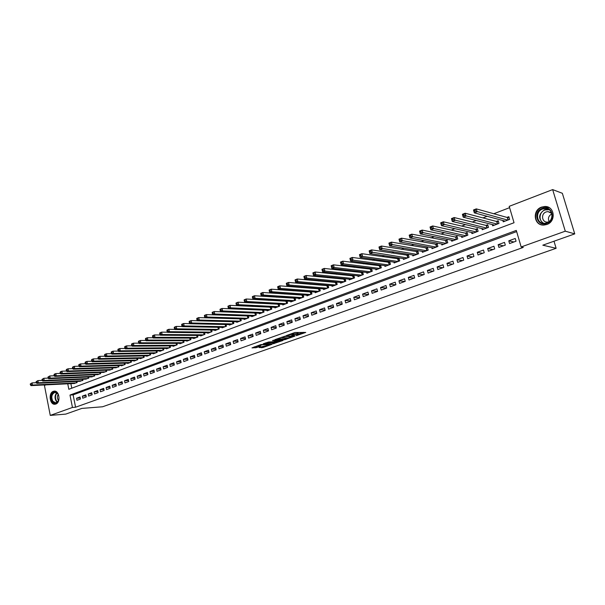<?xml version="1.0" encoding="UTF-8"?>
<svg xmlns="http://www.w3.org/2000/svg" width="605" height="605" viewBox="0 0 605 605"><rect width="100%" height="100%" fill="white"/><g stroke="black" fill="none" stroke-linecap="round" stroke-linejoin="round"><path stroke-width="0.91" d="M296.352 335.662L305.767 332.425L294.938 332.493L286.475 335.533L292.699 334.179L293.954 334.452L291.504 335.631L298.356 334.232L298.81 334.497L296.352 335.662M53.308 391.352L54.072 391.163C59.366 390.18 61.029 402.499 55.804 404.057L55.093 404.223C49.791 405.221 48.105 392.963 53.308 391.352M541.573 207.107L544.75 206.502C554.649 205.874 556.449 221.49 546.799 224.5L543.857 225.075C533.897 225.809 531.946 210.253 541.573 207.107M259.19 347.58L262.956 347.542L271.91 344.336L260.838 344.585L251.99 347.905L256.58 347.603L260.619 346.128L258.38 345.848L262.751 344.676L269.52 344.842L259.19 347.58M67.745 383.812L68.834 389.295L514.038 222.731L509.213 206.335L552.652 189.599L562.347 193.29L574.75 233.878L542.814 245.184L556.131 248.3L102.547 406.779L81.849 408.405L65.748 414.107L50.26 415.401L44.43 385.438L45.851 384.886M574.75 233.878L565.282 231.186L521.162 246.961L516.299 230.414L69.983 395.057L72.456 407.46L50.26 415.401M516.647 231.602L73.107 394.868L75.58 407.218L523.264 247.422L521.162 246.961M75.58 407.218L72.456 407.46M284.569 339.753L294.96 336.093L285.499 336.032L274.867 339.662L284.569 339.753L284.342 338.838L287.572 337.885M283.042 340.471L273.036 343.806L263.251 343.776L268.65 341.999L273.853 341.727L276.719 340.66L272.492 340.585L273.551 340.214L282.974 340.214M270.246 307.128L269.838 307.287M278.187 304.118L277.672 304.315M286.218 301.078L285.59 301.313M294.348 298L293.599 298.28M302.568 294.877L301.706 295.21M310.879 291.731L309.896 292.102M319.296 288.54L318.192 288.956M327.812 285.31L326.579 285.779M336.425 282.043L335.064 282.558M340.433 282.429L340.623 283.155L345.803 281.204L345.168 278.739L343.655 279.306M349.085 279.139L349.282 279.888L354.522 277.914L353.88 275.434L352.344 276.009M357.835 275.812L358.039 276.591L363.34 274.587L362.69 272.091L361.14 272.681M366.69 272.447L366.902 273.241L372.272 271.221L371.606 268.711L370.041 269.301M375.652 269.043L375.871 269.86L381.309 267.811L380.636 265.285L379.048 265.89M384.727 265.587L384.954 266.434L390.452 264.362L389.779 261.821L388.168 262.434M393.908 262.094L394.142 262.971L399.716 260.868L399.028 258.32L397.402 258.932M403.202 258.554L403.452 259.462L409.086 257.329L408.39 254.766L406.742 255.393M412.618 254.977L412.867 255.907L418.577 253.752L417.873 251.173L416.202 251.809M422.146 251.347L422.411 252.308L428.189 250.13L427.478 247.536L425.784 248.171M431.788 247.664L432.068 248.663L437.922 246.454L437.196 243.853L435.487 244.496M441.559 243.944L441.847 244.972L447.776 242.741L447.042 240.117L445.31 240.775M451.451 240.17L451.753 241.236L457.758 238.975L457.009 236.336L455.255 237.001M461.471 236.343L461.781 237.455L467.862 235.163L467.113 232.509L465.336 233.182M471.613 232.471L471.945 233.621L478.109 231.299L477.345 228.629L475.545 229.318M481.89 228.539L482.238 229.741L488.477 227.389L487.706 224.705L485.883 225.393M492.304 224.553L492.667 225.809L498.989 223.419L498.202 220.727L496.357 221.422M509.576 243.558L516.035 241.213L515.233 238.476L508.782 240.828L509.576 243.558M498.928 247.415L505.304 245.108L504.51 242.386L498.142 244.707L498.928 247.415M488.416 251.226L494.701 248.942L493.922 246.243L487.638 248.526L488.416 251.226M478.033 254.985L484.25 252.731L483.478 250.046L477.269 252.3L478.033 254.985M467.794 258.698L473.927 256.475L473.163 253.798L467.037 256.028L467.794 258.698M457.683 262.358L463.733 260.165L462.984 257.511L456.941 259.711L457.683 262.358M447.7 265.973L453.674 263.81L452.933 261.171L446.966 263.341L447.7 265.973M437.839 269.55L443.737 267.41L443.011 264.778L437.113 266.926L437.839 269.55M428.106 273.074L433.929 270.964L433.21 268.348L427.395 270.473L428.106 273.074M418.494 276.561L424.249 274.473L423.538 271.872L417.79 273.967L418.494 276.561M409.003 280.002L414.682 277.937L413.979 275.351L408.307 277.423L409.003 280.002M399.625 283.397L405.237 281.363L404.541 278.792L398.937 280.833L399.625 283.397M390.361 286.755L395.904 284.743L395.224 282.187L389.68 284.206L390.361 286.755M381.21 290.067L386.686 288.086L386.013 285.537L380.545 287.534L381.21 290.067M372.173 293.342L377.58 291.383L376.915 288.85L371.508 290.823L372.173 293.342M363.242 296.579L368.589 294.643L367.931 292.124L362.592 294.068L363.242 296.579M354.417 299.777L359.703 297.864L359.052 295.361L353.774 297.282L354.417 299.777M345.697 302.931L350.915 301.04L350.28 298.552L345.062 300.451L345.697 302.931M337.083 306.054L342.241 304.186L341.606 301.713L336.456 303.589L337.083 306.054M328.568 309.14L333.665 307.295L333.037 304.829L327.948 306.69L328.568 309.14M320.151 312.188L325.188 310.365L324.575 307.915L319.538 309.745L320.151 312.188M311.832 315.205L316.816 313.398L316.203 310.962L311.227 312.777L311.832 315.205M303.612 318.185L308.535 316.4L307.93 313.972L303.014 315.765L303.612 318.185M295.49 321.126L300.352 319.364L299.755 316.952L294.892 318.722L295.49 321.126M287.451 324.038L292.26 322.299L291.671 319.894L286.868 321.648L287.451 324.038M279.51 326.919L284.259 325.195L283.685 322.805L278.928 324.537L279.51 326.919M271.653 329.763L276.356 328.061L275.782 325.687L271.085 327.396L271.653 329.763M263.886 332.576L268.537 330.89L267.97 328.53L263.326 330.224L263.886 332.576M256.21 335.359L260.8 333.695L260.241 331.343L255.65 333.015L256.21 335.359M248.61 338.112L253.155 336.463L252.603 334.126L248.058 335.783L248.61 338.112M241.1 340.834L245.6 339.201L245.048 336.879L240.556 338.513L241.1 340.834M233.674 343.527L238.12 341.916L237.576 339.602L233.137 341.22L233.674 343.527M226.323 346.189L230.724 344.593L230.187 342.286L225.794 343.89L226.323 346.189M219.055 348.82L223.404 347.247L222.882 344.948L218.534 346.536L219.055 348.82M211.863 351.429L216.174 349.864L215.645 347.588L211.349 349.153L211.863 351.429M204.755 354.001L209.012 352.458L208.498 350.189L204.24 351.739L204.755 354.001M197.714 356.549L201.934 355.029L201.42 352.768L197.207 354.303L197.714 356.549M190.756 359.075L194.923 357.563L194.417 355.316L190.25 356.837L190.756 359.075M183.867 361.571L187.989 360.073L187.489 357.842L183.368 359.34L183.867 361.571M177.053 364.044L181.129 362.561L180.638 360.338L176.562 361.82L177.053 364.044M170.307 366.486L174.346 365.019L173.854 362.803L169.823 364.278L170.307 366.486M163.63 368.906L167.63 367.454L167.146 365.246L163.153 366.706L163.63 368.906M157.028 371.296L160.983 369.867L160.499 367.666L156.551 369.111L157.028 371.296M150.486 373.663L154.404 372.249L153.927 370.063L150.017 371.485L150.486 373.663M144.013 376.007L147.892 374.608L147.423 372.43L143.551 373.845L144.013 376.007M137.607 378.329L141.449 376.945L140.98 374.775L137.154 376.174L137.607 378.329M131.27 380.628L135.066 379.252L134.612 377.096L130.816 378.48L131.27 380.628M124.993 382.904L128.752 381.543L128.298 379.395L124.547 380.764L124.993 382.904M118.784 385.151L122.505 383.804L122.051 381.672L118.338 383.026L118.784 385.151M112.628 387.382L116.311 386.05L115.873 383.925L112.19 385.264L112.628 387.382M106.54 389.59L110.186 388.266L109.747 386.156L106.102 387.48L106.54 389.59M100.506 391.775L104.121 390.467L103.689 388.357L100.075 389.673L100.506 391.775M94.539 393.938L98.116 392.645L97.685 390.543L94.115 391.851L94.539 393.938M88.625 396.078L92.164 394.8L91.741 392.713L88.201 393.999L88.625 396.078M82.772 398.203L86.273 396.933L85.857 394.853L82.356 396.131L82.772 398.203M80.026 396.978L76.563 398.241L76.971 400.306L80.442 399.043L80.026 396.978M509.607 207.659L493.793 213.739M487.138 216.303L482.956 217.906M476.241 220.485L472.263 222.02M465.502 224.614L461.713 226.073M454.899 228.69L451.3 230.074M444.441 232.713L441.022 234.029M434.118 236.684L430.881 237.924M423.931 240.593L420.876 241.773M413.88 244.458L410.992 245.57M403.958 248.277L401.244 249.321M394.165 252.043L391.609 253.026M384.5 255.756L382.103 256.679M374.956 259.424L372.71 260.286M365.533 263.046L363.439 263.848M356.224 266.623L354.28 267.372M347.036 270.155L345.236 270.851M337.961 273.649L336.304 274.284M328.999 277.09L327.479 277.672M320.143 280.493L318.759 281.03M311.401 283.858L310.146 284.342M302.757 287.178L301.638 287.609M294.227 290.46L293.228 290.846M285.794 293.705L284.917 294.038M277.461 296.904L276.704 297.199M269.225 300.072L268.59 300.314M261.088 303.196L260.566 303.4M253.049 306.289L252.633 306.448M70.868 383.653L71.776 388.191M502.853 220.515L503.231 221.823L509.637 219.403L508.843 216.696L506.967 217.399M336.577 282.059L337.189 284.448L332.069 286.384L331.888 285.673M328.084 285.333L328.681 287.662L323.615 289.568L323.441 288.88M319.69 288.57L320.264 290.839L315.265 292.722L315.092 292.049M311.393 291.769L311.946 293.97L307.007 295.837L306.841 295.179M303.196 294.922L303.725 297.07L298.84 298.915L298.681 298.28M295.089 298.046L295.603 300.14L290.771 301.963L290.619 301.335M287.065 301.124L287.572 303.166L282.792 304.965L282.641 304.36M279.139 304.171L279.623 306.16L274.904 307.945L274.761 307.355M271.305 307.181L271.774 309.125L267.107 310.887L266.964 310.304M263.553 310.161L264.007 312.051L259.394 313.798L259.258 313.231M255.892 313.095L256.331 314.948L251.763 316.672L251.635 316.12M248.307 316.007L248.738 317.814L244.223 319.516L244.095 318.979M240.813 318.88L241.229 320.65L236.759 322.329L236.638 321.807M233.394 321.716L233.802 323.448L229.386 325.112L229.265 324.598M226.058 324.53L226.451 326.216L222.088 327.865L221.967 327.365M218.806 327.305L219.191 328.961L214.866 330.587L214.752 330.096M211.629 330.05L212 331.669L207.727 333.287L207.613 332.803M204.528 332.773L204.891 334.353L200.656 335.949L200.55 335.48M197.502 335.457L197.85 337.008L193.668 338.588L193.562 338.119M190.552 338.112L190.893 339.632L186.748 341.197L186.65 340.744M183.67 340.744L184.003 342.233L179.904 343.776L179.806 343.33M176.864 343.345L177.189 344.805L173.136 346.332L173.038 345.894M170.134 345.916L170.444 347.346L166.435 348.858L166.337 348.435M163.463 348.457L163.773 349.864L159.803 351.361L159.712 350.938M156.869 350.976L157.171 352.352L153.239 353.834L153.148 353.426M150.343 353.471L150.63 354.817L146.743 356.284L146.652 355.884M143.877 355.937L144.164 357.26L140.307 358.712L140.224 358.319M137.479 358.379L137.758 359.673L133.947 361.109L133.864 360.724M131.149 360.792L131.421 362.07L127.647 363.492L127.564 363.106M124.88 363.181L125.144 364.437L121.408 365.844L121.325 365.465M118.671 365.549L118.928 366.774L115.154 367.802M112.53 367.893L112.78 369.095L109.044 370.116M106.442 370.207L106.692 371.394L102.994 372.408M100.422 372.506L100.657 373.671L96.997 374.669M94.456 374.775L94.69 375.917L91.068 376.915M88.549 377.021L88.776 378.148L85.192 379.138M82.703 379.252L82.923 380.356L79.368 381.339M76.911 381.46L77.13 382.541L73.613 383.517M556.131 248.3L553.998 241.221M552.652 189.599L565.282 231.186M73.107 394.868L69.983 395.057M508.782 240.828L513.91 241.985M498.142 244.707L503.36 245.811M487.638 248.526L492.939 249.585M477.269 252.3L482.661 253.306M467.037 256.028L472.513 256.989M456.941 259.711L462.485 260.619M446.966 263.341L452.593 264.204M437.113 266.926L442.815 267.743M427.395 270.473L433.165 271.244M417.79 273.967L423.629 274.7M408.307 277.423L414.213 278.111M398.937 280.833L404.911 281.476M389.68 284.206L395.723 284.811M380.545 287.534L386.64 288.101M371.508 290.823L377.573 291.338M362.592 294.068L368.558 294.544M353.774 297.282L359.657 297.705M345.062 300.451L350.862 300.836M336.456 303.589L342.173 303.929M327.948 306.69L333.589 306.992M319.538 309.745L325.104 310.017M311.227 312.777L316.717 313.012M303.014 315.765L308.429 315.969M294.892 318.722L300.239 318.903M286.868 321.648L292.139 321.799M278.928 324.537L284.131 324.658M271.085 327.396L276.22 327.494M263.326 330.224L268.393 330.3M255.65 333.015L260.657 333.068M248.058 335.783L253.003 335.813M240.556 338.513L245.441 338.528M233.137 341.22L237.954 341.212M225.794 343.89L230.558 343.867M218.534 346.536L223.237 346.499M211.349 349.153L215.993 349.093M204.24 351.739L208.831 351.671M197.207 354.303L201.745 354.212M190.25 356.837L194.734 356.738M183.368 359.34L187.8 359.234M176.562 361.82L180.94 361.699M169.823 364.278L174.149 364.142M163.153 366.706L167.434 366.562M156.551 369.111L160.779 368.952M150.017 371.485L154.199 371.326M143.551 373.845L147.688 373.671M137.154 376.174L141.245 375.992M130.816 378.48L134.862 378.291M124.547 380.764L128.547 380.568M118.338 383.026L122.293 382.821M112.19 385.264L116.107 385.052M106.102 387.48L109.981 387.261M100.075 389.673L103.909 389.454M94.115 391.851L97.904 391.617M88.201 393.999L91.952 393.764M82.356 396.131L86.069 395.889M76.563 398.241L80.231 397.999M298.757 334.278L298.121 333.302L298.356 334.232M293.833 333.945L298.121 333.302M293.901 334.232L293.259 333.249L293.493 334.187M292.828 333.242L293.259 333.249M298.681 333.968L303.37 332.319M277.098 338.823L284.342 338.838M293.16 336.652L285.015 336.418L281.794 337.598L287.98 337.885L293.16 336.652M275.94 341.984L274.08 342.634L274.299 343.549M265.504 342.929L274.08 342.634M276.598 341.984L280.977 340.796L277.098 340.842L274.231 341.908L276.598 341.984M254.108 346.967L258.365 345.984M261.118 346.899L264.491 346.015M269.475 344.676L269.437 344.275M474.275 211.493L475.394 211.054L475.061 209.897L473.942 210.336L474.32 212.862L473.496 209.973L476.286 208.876L477.118 211.765L474.32 212.862L505.092 221.12M509.062 217.437L507.315 217.498L476.286 208.876L475.061 209.897M507.761 220.114L475.394 211.054M473.496 209.973L473.942 210.336M542.246 208.377C551.889 204.316 556.698 220.19 546.769 223.419C537.127 227.329 532.461 211.659 542.246 208.377M546.807 222.92C554.52 220.5 553.068 208.007 545.143 208.513L542.617 208.997C534.911 211.508 536.461 223.963 544.424 223.381L546.807 222.92M551.783 213.391L547.926 211.591L546.149 211.931C540.688 213.694 541.777 222.504 547.419 222.103L548.712 221.906M549.166 207.628L545.075 206.668L541.914 207.265C533.02 210.162 533.799 224.417 542.897 225.045M549.113 221.596C547.691 218.299 548.622 215.72 551.904 213.868M57.793 393.696C59.29 396.26 59.373 398.861 58.035 401.501C56.197 403.875 54.299 403.913 52.333 401.614C48.831 396.963 53.686 388.796 57.384 393.182L57.793 393.696M58.624 395.413L57.52 393.492L54.979 392.411C51.697 393.999 50.986 396.956 52.854 401.296L55.804 402.87L58.125 401.191L58.829 399.444M58.224 394.498C57.112 396.23 57.082 398.045 58.14 399.943L58.526 400.397M54.775 391.155L54.579 391.178C50.502 393.137 49.625 396.812 51.932 402.196L55.433 404.163M463.15 215.834L464.254 215.403L463.929 214.253L462.825 214.684L463.218 217.187L462.402 214.314L465.162 213.232L465.979 216.114L463.218 217.187L494.504 225.113M498.414 221.453L496.705 221.513L465.162 213.232L463.929 214.253M497.136 224.122L464.254 215.403M462.402 214.314L462.825 214.684M452.185 220.122L453.274 219.691L452.948 218.549L451.859 218.972L452.268 221.453L451.466 218.602L454.189 217.535L454.99 220.394L452.268 221.453L484.053 229.053M487.91 225.415L486.238 225.484L454.189 217.535L452.948 218.549M486.654 228.077L453.274 219.691M451.466 218.602L451.859 218.972M441.37 224.342L442.444 223.926L442.126 222.784L441.053 223.207L441.476 225.657L440.682 222.821L443.359 221.77L444.161 224.614L441.476 225.657L473.738 232.948M477.542 229.325L475.901 229.401L443.359 221.77L442.126 222.784M476.301 231.98L442.444 223.926M440.682 222.821L441.053 223.207M430.7 228.509L431.766 228.093L431.448 226.966L430.389 227.382L430.82 229.809L430.042 226.988L432.688 225.952L433.475 228.781L430.82 229.809L463.551 236.789M467.302 233.19L465.699 233.265L432.688 225.952L431.448 226.966M466.084 235.829L431.766 228.093M430.042 226.988L430.389 227.382M420.18 232.615L421.224 232.207L420.921 231.087L419.87 231.496L420.316 233.908L419.545 231.102L422.161 230.082L422.933 232.887L420.316 233.908L453.5 240.578M457.198 237.001L455.625 237.077L422.161 230.082L420.921 231.087M456.004 239.633L421.224 232.207M419.545 231.102L419.87 231.496M409.804 236.668L410.833 236.268L410.53 235.148L409.502 235.557L409.956 237.946L409.199 235.156L411.771 234.15L412.534 236.941L409.956 237.946L443.571 244.322M447.224 240.767L411.771 234.15L410.53 235.148M446.044 243.391L410.833 236.268M409.199 235.156L409.502 235.557M399.565 240.669L400.578 240.276L400.283 239.164L399.262 239.565L399.731 241.924L398.982 239.156L401.523 238.166L402.272 240.934L399.731 241.924L433.77 248.02M437.377 244.488L401.523 238.166L400.283 239.164M436.205 247.105L400.578 240.276M398.982 239.156L399.262 239.565M389.461 244.617L390.467 244.223L390.172 243.119L389.166 243.512L389.643 245.857L388.909 243.104L391.412 242.121L392.153 244.881L389.643 245.857L424.09 251.672M427.644 248.156L391.412 242.121L390.172 243.119M426.502 250.765L390.467 244.223M388.909 243.104L389.166 243.512M379.494 248.511L380.484 248.126L380.19 247.029L379.199 247.415L379.69 249.736L378.964 246.999L381.437 246.031L382.163 248.776L379.69 249.736L414.531 255.28M418.04 251.786L381.437 246.031L380.19 247.029M416.913 254.38L380.484 248.126M378.964 246.999L379.199 247.415M369.655 252.353L370.631 251.967L370.343 250.878L369.368 251.264L369.867 253.563L369.148 250.841L371.591 249.888L372.309 252.61L369.867 253.563L405.093 258.842M408.556 255.37L371.591 249.888L370.343 250.878M407.437 257.957L370.631 251.967M369.148 250.841L369.368 251.264M359.945 256.142L360.913 255.764L360.625 254.682L359.665 255.06L360.172 257.344L359.461 254.637L361.873 253.692L362.584 256.407L360.172 257.344L395.761 262.358M399.187 258.91L361.873 253.692L360.625 254.682M398.082 261.481L362.584 256.407L360.913 255.764M359.461 254.637L359.665 255.06M350.363 259.885L351.316 259.515L351.036 258.433L350.083 258.811L350.605 261.073L349.902 258.38L352.284 257.45L352.987 260.142L350.605 261.073L386.55 265.829M389.93 262.404L352.284 257.45L351.036 258.433M388.849 264.967L352.987 260.142L351.316 259.515M349.902 258.38L350.083 258.811M340.902 263.583L341.848 263.213L341.568 262.139L340.63 262.51L341.159 264.756L340.471 262.078L342.816 261.156L343.504 263.84L341.159 264.756L377.452 269.263M380.787 265.852L342.816 261.156L341.568 262.139M379.721 268.408L343.504 263.84L341.848 263.213M340.471 262.078L340.63 262.51M331.57 267.228L332.493 266.865L332.221 265.799L331.29 266.162L331.835 268.386L331.154 265.731L333.468 264.824L334.149 267.486L331.835 268.386L368.46 272.658M371.757 269.263L333.468 264.824L332.221 265.799M370.699 271.811L334.149 267.486L332.493 266.865M331.154 265.731L331.29 266.162M322.352 270.828L323.267 270.473L322.994 269.414L322.079 269.769L322.624 271.978L321.958 269.331L324.242 268.431L324.915 271.085L322.624 271.978L359.582 276.009M362.834 272.636L324.242 268.431L322.994 269.414M361.79 275.169L324.915 271.085L323.267 270.473M321.958 269.331L322.079 269.769M312.982 273.331L313.246 274.383L314.154 274.027L313.889 272.976L312.982 273.331L312.876 272.885L315.137 272L315.802 274.632L313.541 275.517L350.802 279.313M354.016 275.963L315.137 272L313.889 272.976M352.987 278.489L315.802 274.632L314.154 274.027M313.541 275.517L313.246 274.383M303.997 276.848L304.262 277.892L305.154 277.544L304.89 276.5L303.997 276.848L303.907 276.402L306.138 275.525L306.796 278.141L304.565 279.011L342.127 282.588M345.304 279.26L306.138 275.525L304.89 276.5M344.29 281.771L306.796 278.141L305.154 277.544M304.565 279.011L304.262 277.892M295.127 280.319L295.384 281.363L296.268 281.015L296.011 279.971L295.127 280.319L295.059 279.865L297.259 279.003L297.902 281.612L295.701 282.467L333.559 285.817M336.698 282.512L297.259 279.003L296.011 279.971M335.692 285.015L297.902 281.612L296.268 281.015M295.701 282.467L295.384 281.363M286.369 283.745L286.619 284.781L287.496 284.441L287.239 283.405L286.369 283.745L286.309 283.291L288.487 282.444L289.122 285.031L286.944 285.878L325.089 289.016M328.182 285.726L288.487 282.444L287.239 283.405M327.199 288.222L289.122 285.031L287.496 284.441M286.944 285.878L286.619 284.781M277.71 287.133L277.967 288.161L278.829 287.829L278.572 286.793L277.71 287.133L277.672 286.679L279.82 285.832L280.455 288.411L278.3 289.25L316.717 292.17M319.78 288.903L279.82 285.832L278.572 286.793M318.805 291.383L280.455 288.411L278.829 287.829M278.3 289.25L277.967 288.161M269.165 290.476L269.414 291.504L270.269 291.171L270.019 290.143L269.165 290.476L269.142 290.022L271.267 289.19L271.887 291.746L269.762 292.578L308.444 295.293M311.462 292.041L271.267 289.19L270.019 290.143M310.501 294.514L271.887 291.746L270.269 291.171M269.762 292.578L269.414 291.504M260.725 293.78L260.967 294.801L261.814 294.476L261.564 293.455L260.725 293.78L260.717 293.319L262.812 292.495L263.425 295.043L261.33 295.86L300.262 298.378M303.249 295.149L262.812 292.495L261.564 293.455M302.296 297.615L263.425 295.043L261.814 294.476M261.33 295.86L260.967 294.801M252.383 297.047L252.625 298.061L253.457 297.736L253.215 296.722L252.383 297.047L252.391 296.579L254.463 295.769L255.068 298.303L252.996 299.112L292.177 301.426M295.127 298.22L254.463 295.769L253.215 296.722M294.189 300.67L255.068 298.303L253.457 297.736M252.996 299.112L252.625 298.061M244.148 300.269L244.382 301.275L245.207 300.957L244.965 299.951L244.148 300.269L244.163 299.8L246.212 298.999L246.81 301.517L244.76 302.318L284.184 304.444M287.095 301.252L246.212 298.999L244.965 299.951M286.173 303.695L246.81 301.517L245.207 300.957M244.76 302.318L244.382 301.275M236.003 303.453L236.245 304.459L237.054 304.141L236.82 303.143L236.003 303.453L236.041 302.984L238.06 302.19L238.65 304.701L236.631 305.487L276.281 307.423M279.162 304.247L238.06 302.19L236.82 303.143M278.247 306.682L238.65 304.701L237.054 304.141M236.631 305.487L236.245 304.459M227.964 306.606L228.198 307.605L228.993 307.287L228.766 306.289L227.964 306.606L228.009 306.13L230.006 305.351L230.596 307.839L228.592 308.618L268.461 310.373M271.312 307.219L230.006 305.351L228.766 306.289M270.412 309.639L230.596 307.839L228.993 307.287M228.592 308.618L228.198 307.605M220.016 309.715L220.243 310.705L221.037 310.395L220.802 309.405L220.016 309.715L220.076 309.238L222.05 308.467L222.625 310.947L220.651 311.711L260.732 313.292M263.5 310.153L222.05 308.467L220.802 309.405M262.661 312.566L222.625 310.947L221.037 310.395M220.651 311.711L220.243 310.705M212.158 312.793L212.385 313.776L213.172 313.473L212.945 312.482L212.158 312.793L212.234 312.309L214.185 311.545L214.752 314.01L212.801 314.774L253.094 316.173M255.552 313.087L214.185 311.545L212.945 312.482M254.992 315.455L214.752 314.01L213.172 313.473M212.801 314.774L212.385 313.776M204.399 315.825L204.619 316.808L205.398 316.506L205.171 315.523L204.399 315.825L204.482 315.349L206.411 314.592L206.978 317.043L205.042 317.799L245.539 319.024M247.695 315.984L206.411 314.592L205.171 315.523M247.415 318.313L206.978 317.043L205.398 316.506M205.042 317.799L204.619 316.808M196.723 318.827L196.95 319.803L197.714 319.508L197.487 318.532L196.723 318.827L196.822 318.343L198.735 317.602L199.287 320.037L197.381 320.786L238.06 321.845M205.042 317.791L198.735 317.602L197.487 318.532M239.92 321.142L199.287 320.037L197.714 319.508M197.381 320.786L196.95 319.803M189.146 321.799L189.357 322.767L190.114 322.473L189.894 321.505L189.146 321.799L189.252 321.315L191.135 320.574L191.687 323.002L189.796 323.736L230.671 324.628M197.359 320.733L191.135 320.574L189.894 321.505M232.509 323.932L191.687 323.002L190.114 322.473M189.796 323.736L189.357 322.767M181.644 324.734L181.863 325.702L182.612 325.407L182.392 324.439L181.644 324.734L181.772 324.242L183.633 323.516L184.177 325.929L182.309 326.655L223.358 327.388M189.758 323.652L183.633 323.516L182.392 324.439M225.181 326.7L184.177 325.929L182.612 325.407M182.309 326.655L181.863 325.702M174.232 327.63L174.452 328.591L175.185 328.303L174.974 327.343L174.232 327.63L174.369 327.146L176.214 326.42L176.743 328.825L174.905 329.543L216.121 330.118M182.249 326.534L176.214 326.42L174.974 327.343M217.921 329.438L176.743 328.825L175.185 328.303M174.905 329.543L174.452 328.591M166.912 330.496L167.124 331.457L167.85 331.169L167.638 330.217L166.912 330.496L167.056 330.005L168.878 329.294L169.408 331.684L167.585 332.395L208.967 332.818M174.822 329.377L168.878 329.294L167.638 330.217M210.752 332.145L169.408 331.684L167.85 331.169M167.585 332.395L167.124 331.457M159.667 333.332L159.871 334.285L160.597 334.005L160.386 333.052L159.667 333.332L159.826 332.841L161.626 332.137L162.148 334.512L160.34 335.215L201.888 335.488M167.487 332.198L161.626 332.137L160.386 333.052M203.651 334.822L162.148 334.512L160.597 334.005M160.34 335.215L159.871 334.285M152.505 336.138L152.71 337.083L153.42 336.803L153.216 335.858L152.505 336.138L152.672 335.639L154.449 334.943L154.971 337.31L153.186 338.006L194.886 338.127M160.227 334.981L154.449 334.943L153.216 335.858M196.633 337.469L154.971 337.31L153.42 336.803M153.186 338.006L152.71 337.083M145.419 338.906L145.624 339.851L146.327 339.579L146.13 338.634L145.419 338.906L145.601 338.414L147.363 337.726L147.87 340.078L146.107 340.766L187.958 340.744M153.05 337.741L147.363 337.726L146.13 338.634M189.683 340.093L147.87 340.078L146.327 339.579M146.107 340.766L145.624 339.851M138.416 341.651L138.621 342.589L139.316 342.317L139.112 341.379L138.416 341.651L138.606 341.152L140.352 340.471L140.852 342.808L139.112 343.489L181.099 343.33M145.956 340.471L140.352 340.471L139.112 341.379M182.808 342.68L140.852 342.808L139.316 342.317M139.112 343.489L138.621 342.589M131.497 344.358L131.693 345.296L132.382 345.024L132.185 344.094L131.497 344.358L131.693 343.859L133.418 343.186L133.909 345.515L132.185 346.189L174.316 345.886M138.931 343.164L133.418 343.186L132.185 344.094M176.002 345.251L133.909 345.515L132.382 345.024M132.185 346.189L131.693 345.296M124.645 347.043L124.842 347.966L125.522 347.701L125.326 346.778L124.645 347.043L124.849 346.536L126.558 345.871L127.05 348.193L125.341 348.858L167.6 348.42M131.996 345.833L126.558 345.871L125.326 346.778M169.271 347.784L127.05 348.193L125.522 347.701M125.341 348.858L124.842 347.966M117.869 349.69L118.066 350.613L118.739 350.355L118.542 349.433L117.869 349.69L118.088 349.191L119.775 348.533L120.259 350.839L118.572 351.497L160.96 350.923M125.129 348.48L119.775 348.533L118.542 349.433M162.609 350.303L120.259 350.839L118.739 350.355M118.572 351.497L118.066 350.613M111.169 352.314L111.358 353.237L112.023 352.972L111.834 352.057L111.169 352.314L111.396 351.808L113.059 351.157L113.543 353.456L111.872 354.106L154.381 353.403M118.338 351.089L113.059 351.157L111.834 352.057M156.022 352.791L113.543 353.456L112.023 352.972M111.872 354.106L111.358 353.237M104.536 354.908L104.725 355.823L105.391 355.566L105.202 354.651L104.536 354.908L104.778 354.401L106.427 353.759L106.896 356.043L105.247 356.685L147.87 355.861M111.622 353.675L106.427 353.759L105.202 354.651M149.495 355.248L106.896 356.043L105.391 355.566M105.247 356.685L104.725 355.823M97.98 357.479L98.169 358.387L98.819 358.13L98.638 357.222L97.98 357.479L98.229 356.973L99.855 356.33L100.332 358.606L98.698 359.241L141.434 358.289M104.975 356.232L99.855 356.33L98.638 357.222M143.037 357.684L100.332 358.606L98.819 358.13M98.698 359.241L98.169 358.387M91.499 360.013L91.68 360.92L92.323 360.671L92.141 359.763L91.499 360.013L91.748 359.506L93.367 358.878L93.828 361.14L92.21 361.767L135.051 360.693M98.403 358.765L93.367 358.878L92.141 359.763M136.639 360.096L93.828 361.14L92.323 360.671M92.21 361.767L91.68 360.92M85.078 362.524L85.26 363.431L85.902 363.181L85.713 362.274L85.078 362.524L85.343 362.017L86.938 361.389L87.392 363.643L85.797 364.263L128.744 363.076M91.899 361.268L86.938 361.389L85.713 362.274M130.317 362.486L87.392 363.643L85.902 363.181M85.797 364.263L85.26 363.431M78.726 365.012L78.907 365.912L79.542 365.662L79.361 364.762L78.726 365.012L78.998 364.505L80.578 363.885L81.032 366.123L79.452 366.736L122.497 365.435M85.464 363.749L80.578 363.885L79.361 364.762M124.048 364.845L81.032 366.123L79.542 365.662M79.452 366.736L78.907 365.912M72.441 367.469L72.623 368.362L73.25 368.12L73.069 367.227L72.441 367.469L72.721 366.963L74.286 366.35L74.733 368.574L73.175 369.186L116.311 367.764M79.104 366.207L74.286 366.35L73.069 367.227M117.846 367.182L74.733 368.574L73.25 368.12M73.175 369.186L72.623 368.362M66.225 369.905L66.406 370.789L67.026 370.547L66.845 369.663L66.225 369.905L66.512 369.39L68.062 368.785L68.501 371.009L66.958 371.606L110.186 370.079M72.804 368.634L68.062 368.785L66.845 369.663M111.706 369.504L68.501 371.009L67.026 370.547M66.958 371.606L66.406 370.789M60.076 372.309L60.25 373.194L60.863 372.96L60.689 372.075L60.076 372.309L60.371 371.795L61.899 371.198L62.338 373.406L60.81 374.003L104.121 372.362M66.573 371.039L61.899 371.198L60.689 372.075M105.633 371.795L62.338 373.406L60.863 372.96M60.81 374.003L60.25 373.194M53.989 374.699L54.163 375.576L54.768 375.342L54.594 374.457L53.989 374.699L54.291 374.177L55.804 373.587L56.235 375.788L54.722 376.378L98.116 374.631M60.402 373.414L55.804 373.587L54.594 374.457M99.613 374.064L56.235 375.788L54.768 375.342M54.722 376.378L54.163 375.576M47.961 377.051L48.128 377.928L48.733 377.694L48.559 376.817L47.961 377.051L49.769 375.955L50.2 378.14L48.703 378.722L92.172 376.87M54.299 375.773L49.769 375.955L48.559 376.817M93.654 376.31L50.2 378.14L48.733 377.694M48.703 378.722L48.128 377.928M41.995 379.388L42.168 380.258L42.758 380.031L42.592 379.154L41.995 379.388L43.794 378.291L44.225 380.469L42.736 381.044L86.281 379.093M48.256 378.102L43.794 378.291L42.592 379.154M87.748 378.541L44.225 380.469L42.758 380.031M42.736 381.044L42.168 380.258M36.096 381.702L36.262 382.564L36.852 382.337L36.678 381.468L36.096 381.702L37.888 380.605L38.304 382.776L36.837 383.343L80.45 381.286M42.274 380.409L37.888 380.605L36.678 381.468M81.902 380.742L38.304 382.776L36.852 382.337M36.837 383.343L36.262 382.564M30.25 383.986L30.416 384.848L30.999 384.621L30.832 383.759L30.25 383.986L32.035 382.897L32.451 385.052L30.999 385.619L74.68 383.464M36.36 382.7L32.035 382.897L30.832 383.759M76.117 382.927L32.451 385.052L30.999 384.621M30.999 385.619L30.416 384.848M297.342 333.295L297.577 334.225M292.495 333.363L292.699 334.179M285.613 338.573L285.84 339.488M293.236 336.085L293.327 336.463M272.825 342.899L273.036 343.806M276.946 340.214L277.098 340.842M256.361 346.695L256.58 347.603M255.098 346.96L255.31 347.867M262.736 346.635L262.956 347.542M261.489 346.892L261.7 347.799M507.55 217.513L508.253 219.925M507.315 217.498L508.049 220.008M543.373 223.328C537.974 218.594 538.427 214.041 544.719 209.678L548.425 209.285M549.121 209.693L544.984 209.965C538.858 211.954 538.306 221.506 544.197 223.381M57.263 402.212L56.114 401.077C54.488 397.946 54.707 395.209 56.787 392.864M57.074 393.068C55.138 395.36 54.949 397.984 56.507 400.933L57.52 401.97M496.947 221.528L497.643 223.933M496.705 221.513L497.431 224.009M486.473 225.499L487.161 227.881M486.238 225.484L486.949 227.964M476.143 229.408L476.823 231.783M475.901 229.401L476.604 231.866M465.941 233.273L466.614 235.632M465.699 233.265L466.394 235.716M455.875 237.092L456.533 239.436M455.625 237.077L456.314 239.52M445.93 240.858L446.581 243.187M445.688 240.851L446.361 243.27M436.114 244.571L436.757 246.893M435.865 244.571L436.538 246.976M426.419 248.247L427.054 250.553M426.17 248.239L426.827 250.636M416.845 251.877L417.473 254.168M416.595 251.869L417.246 254.251M407.392 255.454L408.012 257.738M407.142 255.454L407.785 257.821M398.052 258.993L398.665 261.262M397.795 258.993L398.43 261.352M388.826 262.487L389.431 264.748M388.569 262.487L389.196 264.831M379.713 265.943L380.311 268.189M379.456 265.943L380.076 268.272M370.706 269.354L371.296 271.584M370.449 269.354L371.062 271.675M361.813 272.726L362.395 274.942M361.556 272.726L362.161 275.033M353.025 276.054L353.592 278.262M352.76 276.054L353.358 278.353M344.336 279.344L344.903 281.544M344.079 279.351L344.661 281.635M335.752 282.596L336.312 284.781M335.495 282.603L336.07 284.872M327.267 285.81L327.819 287.988M327.01 285.817L327.585 288.078M318.88 288.986L319.432 291.149M318.623 288.993L319.19 291.239M310.599 292.124L311.136 294.28M310.335 292.132L310.894 294.37M302.402 295.232L302.939 297.373M302.145 295.24L302.697 297.463M294.302 298.295L294.832 300.428M294.045 298.31L294.59 300.519M286.301 301.328L286.815 303.453M286.036 301.343L286.573 303.544M278.383 304.33L278.897 306.44M278.118 304.338L278.648 306.531M270.556 307.295L271.063 309.397M270.291 307.31L270.813 309.488M262.812 310.229L263.319 312.316M262.547 310.236L263.069 312.407M255.159 313.125L255.658 315.205M254.894 313.14L255.408 315.296M247.596 315.991L248.08 318.064M247.324 316.007L247.831 318.154M240.117 318.858L240.593 320.884M239.837 318.85L240.344 320.983M232.721 321.701L233.182 323.683M232.449 321.694L232.933 323.773M225.4 324.514L225.854 326.443M225.128 324.507L225.605 326.541M218.171 327.297L218.602 329.18M217.891 327.29L218.352 329.279M211.009 330.043L211.432 331.888M210.737 330.043L211.183 331.979M203.93 332.765L204.339 334.565M203.651 332.758L204.082 334.656M196.92 335.45L197.313 337.212M196.648 335.45L197.064 337.303M189.985 338.112L190.371 339.829M189.713 338.112L190.121 339.927M183.126 340.744L183.496 342.422M182.854 340.744L183.247 342.521M176.335 343.345L176.698 344.986M176.063 343.345L176.448 345.084M169.619 345.916L169.975 347.527M169.339 345.924L169.718 347.618M162.964 348.465L163.312 350.038M162.692 348.472L163.055 350.136M156.385 350.983L156.718 352.518M156.113 350.991L156.468 352.617M149.874 353.479L150.199 354.984M149.594 353.486L149.942 355.082M143.423 355.944L143.74 357.419M143.151 355.952L143.483 357.517M137.048 358.387L137.35 359.831M136.768 358.394L137.093 359.922M130.725 360.799L131.028 362.213M130.453 360.807L130.771 362.312M124.471 363.197L124.766 364.573M124.199 363.204L124.509 364.671M118.278 365.564L118.565 366.917M118.005 365.571L118.308 367.016M112.152 367.901L112.424 369.231M111.872 367.908L112.167 369.33M106.079 370.222L106.351 371.523M105.799 370.23L106.087 371.621M100.067 372.514L100.332 373.792M99.795 372.529L100.075 373.89M94.115 374.79L94.372 376.038M93.843 374.798L94.115 376.136M88.224 377.036L88.474 378.261M87.944 377.051L88.217 378.359M82.386 379.267L82.628 380.469M82.114 379.274L82.371 380.568M76.608 381.468L76.843 382.655M76.328 381.483L76.585 382.746M54.072 391.163L54.458 391.14M293.319 336.085L293.417 336.478M281.696 337.189L281.794 337.598M276.614 340.214L276.704 340.6M280.841 340.214L280.939 340.623M547.926 211.591L550.928 212.559M545.143 208.513L548.463 209.3"/></g></svg>
